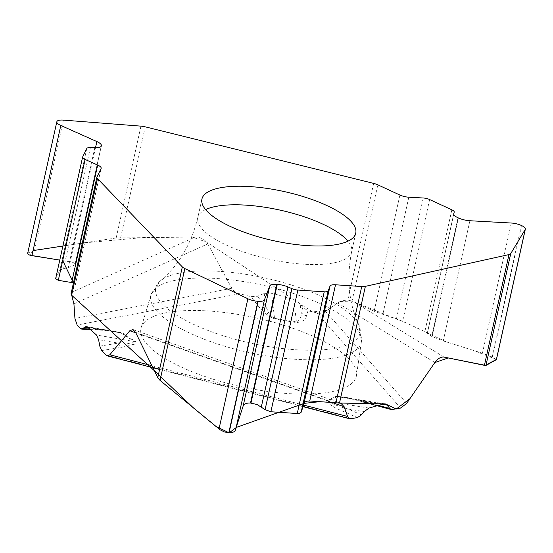 <?xml version="1.0" encoding="UTF-8"?>
<svg xmlns="http://www.w3.org/2000/svg" width="553" height="553" viewBox="0 0 553 553"><rect width="100%" height="100%" fill="white"/><g stroke="black" fill="none" stroke-linecap="round" stroke-linejoin="round"><path stroke-width="0.41" stroke-dasharray="2.77 2.07" d="M73.922 303.867L207.797 243.901C205.128 239.504 200.933 237.209 195.216 237.023L71.579 292.406L75.339 284.719L101.102 168.513M140.953 126.139L116.165 237.977L195.216 237.023M373.662 183.402L347.802 300.065L342.217 300.576L337.448 302.83L434.865 362.533M207.797 243.901L232.101 288.818L234.313 291.3L237.299 293.118L250.889 296.664L257.601 296.221L264.251 293.422L271.599 293.083L293.843 299.553L300.155 303.867L302.92 307.475L308.042 310.814L318.977 313.344L321.652 313.212L324.68 312.182L337.448 302.83M496.428 359.595L492.447 357.12L521.61 225.576M521.389 225.479L492.225 357.024L482.41 353.243L443.257 340.918L432.087 336.618L458.396 217.944M458.022 217.778L431.713 336.445L424.87 331.53L402.653 321.258L374.146 311.242L352.054 301.095L377.823 184.826M347.802 300.065L352.054 301.095M116.165 237.977L34.549 250.329L27.795 253.004L56.959 121.46M62.696 260.56L72.657 262.309L74.586 263.276L75.077 264.438M101.227 146.172L74.918 264.839L68.213 267.721L63.567 268.558L59.835 270.168L55.666 278.684L82.646 156.976M72.796 289.917L73.466 282.846L75.408 284.519M96.962 176.981L71.579 292.406M164.089 313.192A110.31 35.185 -167.5 0 1 286.578 326.159A110.31 35.185 -167.5 0 1 356.491 375.356A110.31 35.185 -167.5 0 1 241.032 386.644A110.31 35.185 -167.5 0 1 141.16 327.618A110.31 35.185 -167.5 0 1 164.089 313.192M302.92 307.475L301.15 312.466L300.155 303.867M308.042 310.814L306.293 315.742A8.807 8.343 -160.4 0 1 301.15 312.466C301.731 316.385 300.161 319.544 296.429 321.95L293.843 299.553M382.289 404.326L363.252 401.284L349.468 398.471L345.687 397.172M361.379 414.874L348.369 409.109C339.825 406.808 333.044 404.271 328.012 401.506L337.337 396.57L352.088 398.879M378.425 405.418L363.252 401.284A8.952 1.258 105.2 0 0 363.535 402.024A8.952 1.258 105.2 0 0 364.054 401.672L393.377 409.662M345.701 397.185L335.733 396.287L326.623 401.153C329.256 404.748 335.256 408.335 344.609 411.923L357.452 417.612M89.897 329.014L97.729 329.422A8.807 3.885 93 0 1 96.388 329.871A8.807 3.885 93 0 1 95.04 329.229C104.22 329.215 113.462 330.514 122.773 333.134L135.575 341.636C136.584 343.04 135.858 344.035 133.391 344.616L126.367 342.991C130.515 343.102 133.19 342.625 134.386 341.56L120.45 332.602L88.611 327.846M306.293 315.742C306.466 319.337 303.217 321.625 296.546 322.599L274.634 318.97L266.843 315.086L268.246 311.595C268.986 313.952 271.074 316.192 274.516 318.321L271.599 293.083M264.251 293.422L265.765 306.507L268.26 311.567M257.601 296.221L265.765 306.507A8.952 7.894 -38.5 0 1 259.882 307.993L250.889 296.664M126.326 342.978L118.245 343.116L98.6 339.715M344.609 411.923A8.807 4.459 -66.1 0 0 348.369 409.109L364.123 411.632M99.789 346.143L118.245 343.116A8.952 6.636 -99.3 0 0 122.006 347.229L133.439 344.623M496.4 359.464L472.67 350.18L446.202 341.844L406.282 322.938L354.238 302.035L339.749 301.475L327.314 310.344L312.569 311.933L206.573 242.083L192.161 237.043L144.782 237.431L83.206 242.961M80.316 243.403L66.021 245.567M33.062 250.592L29.834 255.203M71.268 294.569L71.586 295.191M338.471 402.971L339.452 403.013M120.665 237.624L145.225 126.844M511.276 223.025L482.41 353.243M469.898 220.737L443.257 340.918M453.757 213.776L427.192 333.611M427.393 333.093L453.757 214.177L427.386 333.113M451.849 209.822L424.87 331.53M429.64 199.55L402.653 321.258M423.225 197.995L396.432 318.867M408.812 197.2L382.794 314.567M399.909 195.043L374.146 311.242M205.578 209.608A78.782 25.127 12.5 0 0 197.808 217.619A78.782 25.127 12.5 0 0 269.283 259.198A78.782 25.127 12.5 0 0 351.639 251.719A78.782 25.127 12.5 0 0 347.982 241.177M63.415 120.112L34.549 250.329M56.918 121.542L27.754 253.087M95.496 147.782L70.231 261.756M101.296 146.027L74.987 264.7M94.805 147.762L68.213 267.721M90.395 147.568L63.567 268.558M86.814 148.46L59.835 270.168M173.428 280.696A107.787 34.376 12.5 0 0 151.024 294.797A107.787 34.376 12.5 0 0 248.608 352.475A107.787 34.376 12.5 0 0 361.427 341.443A107.787 34.376 12.5 0 0 293.118 293.366A107.787 34.376 12.5 0 0 173.428 280.696M177.713 273.493A104.6 33.367 12.5 0 0 160.335 280.917A104.6 33.367 12.5 0 0 250.675 343.15A104.6 33.367 12.5 0 0 358.856 324.922A104.6 33.367 12.5 0 0 283.433 282.624A104.6 33.367 12.5 0 0 177.713 273.493M296.429 321.95L274.516 318.321A8.807 1.389 -80.6 0 0 274.634 318.97M406.642 403.42L325.717 311.526M335.733 396.287A8.807 7.825 61.9 0 0 337.123 396.639L383.34 404.029M328.012 401.506L369.031 408.066M400.642 408.052L316.952 313.019M444.066 357.107L354.1 301.973M345.666 397.165L364.054 401.672M351.846 418.849L105.969 355.033M101.676 350.567L122.006 347.229M80.448 328.468L95.04 329.229M239.331 293.802L77.137 325.019M266.836 315.099L259.882 307.993M87.955 327.245L121.577 333.058M135.575 341.636A8.807 6.436 123.6 0 1 134.386 341.56L96.492 335.007M231.783 288.272L74.938 318.459M332.035 402.473L135.831 332.878M151.895 365.699L303.5 405.045M135.575 332.353L333.556 402.57M427.179 333.653L453.771 213.714M201.928 199.059L197.808 217.619C191.089 244.474 178.598 265.571 160.335 280.917L151.024 294.797L141.16 327.618M355.752 233.166L351.639 251.719C346.378 278.899 348.784 303.307 358.856 324.922L361.427 341.443L356.491 375.356M75.056 264.534L101.386 145.757M75.395 284.595L101.171 168.306M385.13 403.877L345.521 397.545M349.931 398.561L363.535 402.024M86.69 326.602L111.92 330.964M90.505 329.567L96.388 329.871C110.358 330.659 114.713 331.447 116.469 331.745M159.596 369.445L302.989 406.655M340.835 403.255L133.508 329.719M349.925 398.568L342.3 397.026"/><path stroke-width="0.83" d="M454.22 212.089A6.442 2.053 -167.5 0 1 454.213 212.124L454.22 212.089A6.442 2.053 -167.5 0 0 451.849 209.822L429.64 199.55A6.442 2.053 12.5 0 0 423.225 197.995L408.812 197.2A8.952 2.855 12.5 0 1 399.909 195.043L377.823 184.826A8.952 2.855 -167.5 0 0 373.662 183.402L145.225 126.844A8.952 2.855 -167.5 0 0 140.953 126.139L63.415 120.112A10.168 3.242 -167.5 0 0 56.959 121.46L56.918 121.542A10.168 3.242 -167.5 0 0 56.835 121.778A10.168 3.242 -167.5 0 0 60.802 125.455L31.936 255.673L59.765 260.097L29.834 255.203M339.452 403.013L385.641 403.994L396.28 409.02L409.891 398.72L434.865 362.533C437.831 358.51 440.893 356.699 444.066 357.107L485.935 365.457L496.352 359.692L525.219 229.474L510.73 253.627A8.952 2.855 -167.5 0 1 508.967 254.58L365.374 286.35A8.952 2.855 -167.5 0 1 361.731 286.53L335.505 284.781A8.952 2.855 12.5 0 0 330.023 286.067L328.178 290.885L301.15 412.241L299.657 413.278L297.694 413.54L270.866 411.764L265.087 409.635L257.138 404.554L250.516 403.033C246.465 402.867 243.997 403.925 243.099 406.199L234.935 431.188L232.295 432.633L228.79 432.847L224.338 431.907L220.177 429.847L160.038 380.402L157.771 377.692L135.575 332.353L132.969 329.526L129.81 330.742L109.826 354.777L107.282 355.862L105.969 355.033L101.676 350.567L99.789 346.143L98.6 339.715L96.492 335.007L87.215 326.754L85.632 326.719L81.692 329.104L80.448 328.468L77.137 325.019L74.938 318.459L73.922 303.867L71.185 293.242M365.374 286.35L339.507 403.013L340.959 403.296L344.194 406.787L332.035 402.473M496.4 359.464L485.057 365.471L448.269 357.957L434.865 362.533L406.642 403.42L400.642 408.052L391.524 409.649L389.879 408.536L386.506 404.423L385.158 403.884L383.34 404.029L369.031 408.066L364.123 411.632L361.379 414.874L357.452 417.612L349.966 418.849L347.595 416.485L344.194 406.787M454.213 212.124L453.785 213.652A11.565 3.691 12.5 0 0 453.771 213.714A11.565 3.691 12.5 0 0 458.022 217.778L458.396 217.944A11.565 3.691 12.5 0 0 469.898 220.737L511.276 223.025A10.168 3.242 -167.5 0 1 521.389 225.479L521.61 225.576A10.168 3.242 -167.5 0 1 525.35 229.149A10.168 3.242 -167.5 0 1 525.219 229.474M339.231 244.039A78.782 25.127 12.5 0 0 355.752 233.166A78.782 25.127 12.5 0 0 306.777 197.718A78.782 25.127 12.5 0 0 218.449 188.186A78.782 25.127 12.5 0 0 201.928 199.059A78.782 25.127 12.5 0 0 250.896 234.507A78.782 25.127 12.5 0 0 339.231 244.039M60.802 125.455L96.872 141.575A11.565 3.691 12.5 0 1 101.386 145.757A11.565 3.691 12.5 0 1 101.296 146.027L101.227 146.172A11.565 3.691 12.5 0 1 94.805 147.762L90.395 147.568A6.442 2.053 -167.5 0 0 86.814 148.46L82.646 156.976A6.442 2.053 12.5 0 0 82.597 157.121A6.442 2.053 12.5 0 0 85.114 159.451L97.681 165.071A8.952 2.855 12.5 0 1 101.171 168.306A8.952 2.855 12.5 0 1 101.102 168.513L96.962 176.981A8.952 2.855 -167.5 0 0 96.886 177.188A8.952 2.855 -167.5 0 0 97.48 178.584L182.331 266.912A8.952 2.855 -167.5 0 0 184.833 268.571L160.038 380.402M27.671 253.315L28.638 254.705L31.936 255.673M85.114 159.451L58.314 280.323L55.618 278.83M58.314 280.323L73.466 282.846L62.696 260.56M328.178 290.885A6.442 2.053 12.5 0 1 324.231 291.811L297.853 290.055A6.442 2.053 -167.5 0 1 291.915 288.645L287.926 286.924A11.565 3.691 12.5 0 0 277.267 284.394L276.825 284.36A11.565 3.691 12.5 0 0 269.74 286.019L264.438 299.857A10.168 3.242 -167.5 0 1 258.21 301.316L257.947 301.302A10.168 3.242 -167.5 0 1 247.875 298.758L184.833 268.571M301.378 411.757L304.143 403.089L305.173 401.92L306.887 401.188L309.742 400.987L335.954 402.791L361.731 286.53M339.507 403.013L335.954 402.791M387.218 405.114L382.289 404.326M88.611 327.846L84.816 327.189M83.206 242.961L82.3 243.099M82.273 243.106L80.316 243.403M66.021 245.567L62.904 246.037M62.883 246.044L33.062 250.592M72.796 289.917L71.268 294.569M71.586 295.191L154.349 370.71L193.474 407.941L215.705 426.252L229.149 432.868L236.428 427.372L304.005 403.42M304.026 403.372L319.883 401.665L338.471 402.971M484.407 365.36L508.967 254.58M510.73 253.627L485.935 365.457M347.982 241.177A78.782 25.127 12.5 0 0 288.293 212.082A78.782 25.127 12.5 0 0 214.336 206.739A78.782 25.127 12.5 0 0 205.578 209.608M157.771 377.692L182.331 266.912M97.48 178.584L71.614 295.24M96.872 141.575L95.496 147.782M97.681 165.071L71.662 282.438M257.947 301.302L228.79 432.847M247.875 298.758L219.009 428.976M258.21 301.316L229.046 432.861M264.438 299.857L235.571 430.075M269.74 286.019L243.099 406.199M276.825 284.36L250.516 403.033M277.267 284.394L250.958 403.061M287.926 286.924L261.334 406.884M291.915 288.645L265.087 409.635M297.853 290.055L270.866 411.764M324.231 291.811L297.251 413.52M330.023 286.067L304.005 403.434M335.505 284.781L309.742 400.987M378.425 405.418L389.879 408.536M82.943 328.648L89.897 329.014M135.831 332.878L129.81 330.742M109.826 354.777L151.895 365.699M303.5 405.045L347.595 416.485M496.449 359.498L525.35 229.149M27.691 253.233L56.835 121.778M55.625 278.774L82.597 157.121M96.886 177.188L71.102 293.512M363.535 402.024L391.614 409.669M81.699 329.104L90.505 329.567M107.061 355.807L159.596 369.445M302.989 406.655L350.16 418.898"/></g></svg>
